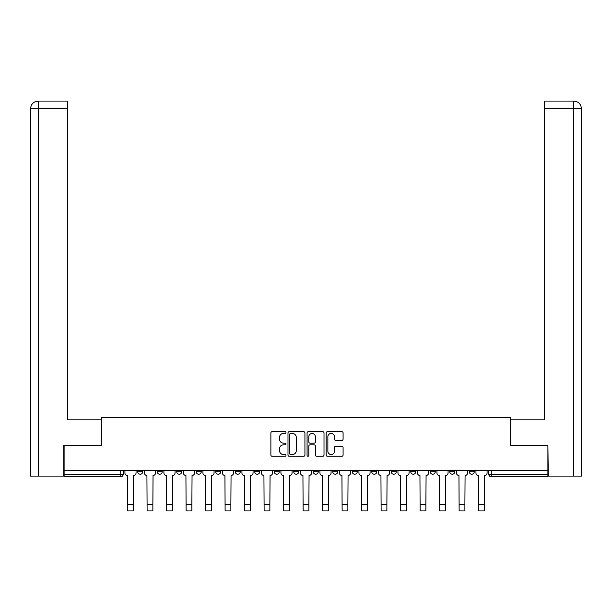 <?xml version="1.0" encoding="UTF-8"?>
<svg xmlns="http://www.w3.org/2000/svg" width="612" height="612" viewBox="0 0 612 612"><rect width="100%" height="100%" fill="white"/><g stroke="black" fill="none" stroke-linecap="round" stroke-linejoin="round"><path stroke-width="0.92" d="M285.995 432.569A0.857 0.857 0 0 0 285.138 431.712L272.103 431.712A1.224 1.224 0 0 0 270.879 432.936L270.879 455.022A1.224 1.224 0 0 0 272.103 456.254L285.138 456.254A0.857 0.857 0 0 0 285.995 455.397A0.857 0.857 0 0 0 285.138 454.532L283.455 454.532A3.924 3.924 0 0 1 279.523 450.608L279.523 448.764A3.924 3.924 0 0 1 283.455 444.84L285.138 444.84A0.857 0.857 0 0 0 285.995 443.983A0.857 0.857 0 0 0 285.138 443.119L283.455 443.119A3.924 3.924 0 0 1 279.523 439.194L279.523 437.358A3.924 3.924 0 0 1 283.455 433.426L285.138 433.426A0.857 0.857 0 0 0 285.995 432.569M352.252 470.36L352.252 471.737L357.255 471.737A2.502 2.502 0 0 1 354.753 474.231A2.502 2.502 0 0 1 352.252 471.737L352.252 470.36M293.752 470.36L293.752 471.737L298.748 471.737A2.502 2.502 0 0 1 296.246 474.231A2.502 2.502 0 0 1 293.752 471.737L293.752 470.36M254.745 470.36L254.745 471.737L259.748 471.737A2.502 2.502 0 0 1 257.247 474.231A2.502 2.502 0 0 1 254.745 471.737L254.745 470.36M235.245 470.36L235.245 471.737L240.241 471.737A2.502 2.502 0 0 1 237.747 474.231A2.502 2.502 0 0 1 235.245 471.737L235.245 470.36M196.238 470.36L196.238 471.737L201.241 471.737A2.502 2.502 0 0 1 198.739 474.231A2.502 2.502 0 0 1 196.238 471.737L196.238 470.36M341.863 440.365A1.224 1.224 0 0 0 343.087 439.133L343.087 432.936A1.224 1.224 0 0 0 341.863 431.712L327.382 431.712A1.224 1.224 0 0 0 326.158 432.936L326.158 455.022A1.224 1.224 0 0 0 327.382 456.254L341.863 456.254A1.224 1.224 0 0 0 343.087 455.022L343.087 447.54A1.224 1.224 0 0 0 341.863 446.316L335.667 446.316A1.224 1.224 0 0 0 334.435 447.54L334.435 451.251A3.282 3.282 0 0 1 331.153 454.532A3.282 3.282 0 0 1 327.871 451.251L327.871 436.708A3.282 3.282 0 0 1 331.153 433.426A3.282 3.282 0 0 1 334.435 436.708L334.435 439.133A1.224 1.224 0 0 0 335.667 440.365L341.863 440.365M38.288 476.105L30.6 476.105L30.6 108.576C31.051 104.017 33.545 101.523 38.089 101.072L67.481 101.072L67.481 108.576L38.288 108.576L38.288 476.105L63.724 476.105L63.724 445.482L101.355 445.482L101.355 417.606L510.645 417.606L510.645 445.482L547.901 445.482L547.901 470.36L64.099 470.36L64.099 474.231L123.234 474.231L123.234 470.36L123.234 474.231A2.502 2.502 0 0 1 120.732 476.733L64.099 476.733L64.099 474.231M64.099 445.482L64.099 470.36M304.929 432.936A1.224 1.224 0 0 0 303.697 431.712L289.224 431.712A1.224 1.224 0 0 0 287.992 432.936L287.992 455.022A1.224 1.224 0 0 0 289.224 456.254L303.697 456.254A1.224 1.224 0 0 0 304.929 455.022L304.929 432.936M308.303 431.712L322.776 431.712A1.224 1.224 0 0 1 324.008 432.936L324.008 455.022A1.224 1.224 0 0 1 322.776 456.254L316.58 456.254A1.224 1.224 0 0 1 315.356 455.022L315.356 446.064A1.224 1.224 0 0 0 314.132 444.84L310.016 444.84A1.224 1.224 0 0 0 308.792 446.064L308.792 455.397A0.857 0.857 0 0 1 307.935 456.254A0.857 0.857 0 0 1 307.071 455.397L307.071 432.936A1.224 1.224 0 0 1 308.303 431.712M488.766 470.36L488.766 474.231L547.901 474.231L547.901 476.733L491.268 476.733A2.502 2.502 0 0 1 488.766 474.231M547.901 470.36L547.901 474.231M474.262 470.36L474.262 471.737A2.502 2.502 0 0 1 471.768 474.231A2.502 2.502 0 0 1 469.266 471.737L474.262 471.737A2.502 2.502 0 0 1 471.768 474.231M469.266 470.36L469.266 471.737M454.762 470.36L454.762 471.737A2.502 2.502 0 0 1 452.26 474.231A2.502 2.502 0 0 1 449.766 471.737L454.762 471.737M449.766 470.36L449.766 471.737M435.262 470.36L435.262 471.737A2.502 2.502 0 0 1 432.761 474.231A2.502 2.502 0 0 1 430.259 471.737L435.262 471.737M430.259 470.36L430.259 471.737M415.762 470.36L415.762 471.737A2.502 2.502 0 0 1 413.261 474.231A2.502 2.502 0 0 1 410.759 471.737L415.762 471.737M410.759 470.36L410.759 471.737M396.255 470.36L396.255 471.737A2.502 2.502 0 0 1 393.761 474.231A2.502 2.502 0 0 1 391.259 471.737A2.502 2.502 0 0 0 393.761 474.231M391.259 470.36L391.259 471.737L396.255 471.737M376.755 470.36L376.755 471.737A2.502 2.502 0 0 1 374.253 474.231A2.502 2.502 0 0 1 371.759 471.737A2.502 2.502 0 0 0 374.253 474.231M371.759 470.36L371.759 471.737L376.755 471.737M357.255 470.36L357.255 471.737A2.502 2.502 0 0 1 354.753 474.231M337.755 470.36L337.755 471.737A2.502 2.502 0 0 1 335.254 474.231A2.502 2.502 0 0 1 332.752 471.737L337.755 471.737M332.752 470.36L332.752 471.737M318.248 470.36L318.248 471.737A2.502 2.502 0 0 1 315.754 474.231A2.502 2.502 0 0 1 313.252 471.737L318.248 471.737L318.248 470.36M313.252 470.36L313.252 471.737M298.748 470.36L298.748 471.737M279.248 470.36L279.248 471.737A2.502 2.502 0 0 1 276.746 474.231A2.502 2.502 0 0 1 274.245 471.737L279.248 471.737L279.248 470.36M274.245 470.36L274.245 471.737M259.748 470.36L259.748 471.737L259.748 470.36M240.241 471.737L240.241 470.36L240.241 471.737A2.502 2.502 0 0 1 237.747 474.231M220.741 470.36L220.741 471.737A2.502 2.502 0 0 1 218.239 474.231A2.502 2.502 0 0 1 215.745 471.737A2.502 2.502 0 0 0 218.239 474.231A2.502 2.502 0 0 0 220.741 471.737L220.741 470.36M215.745 470.36L215.745 471.737L220.741 471.737M201.241 470.36L201.241 471.737M181.741 470.36L181.741 471.737A2.502 2.502 0 0 1 179.24 474.231A2.502 2.502 0 0 1 176.738 471.737A2.502 2.502 0 0 0 179.24 474.231A2.502 2.502 0 0 0 181.741 471.737L176.738 471.737L176.738 470.36M157.238 470.36L157.238 471.737L162.234 471.737L162.234 470.36L162.234 471.737A2.502 2.502 0 0 1 159.74 474.231A2.502 2.502 0 0 1 157.238 471.737A2.502 2.502 0 0 0 159.74 474.231M137.738 470.36L137.738 471.737L142.734 471.737L142.734 470.36L142.734 471.737A2.502 2.502 0 0 1 140.232 474.231A2.502 2.502 0 0 1 137.738 471.737A2.502 2.502 0 0 0 140.232 474.231M120.732 470.36L120.732 476.733A2.502 2.502 0 0 0 123.234 474.231M290.57 433.426A0.857 0.857 0 0 0 289.713 434.291L289.713 453.676A0.857 0.857 0 0 0 290.57 454.532L292.352 454.532A3.924 3.924 0 0 0 296.277 450.608L296.277 437.358A3.924 3.924 0 0 0 292.352 433.426L290.57 433.426M315.356 436.769A3.282 3.282 0 0 0 312.074 433.487A3.282 3.282 0 0 0 308.792 436.769L308.792 441.895A1.224 1.224 0 0 0 310.016 443.119L314.132 443.119A1.224 1.224 0 0 0 315.356 441.895L315.356 436.769M124.925 470.36L124.925 472.984A2.502 2.502 0 0 0 127.418 475.486L127.61 510.928L133.362 510.928L133.362 504.609L127.61 504.609M136.048 470.36L136.048 472.984A2.502 2.502 0 0 1 133.546 475.486L133.362 504.609M101.232 445.482L101.232 419.855L67.481 419.855L67.481 108.576M38.097 101.072C33.538 101.523 31.036 104.025 30.6 108.576L30.6 401.105L30.6 108.576L38.288 108.576L38.288 101.072L67.481 101.072M510.768 445.482L510.768 419.855L544.519 419.855L544.519 101.072L573.888 101.072L544.519 101.072M581.4 401.105L581.4 108.576L581.4 476.105L548.276 476.105L547.901 445.482M573.712 101.072L572.021 101.072L573.712 101.072L573.712 108.576L544.519 108.576M573.712 476.105L573.712 108.576L581.4 108.576C580.949 104.017 578.455 101.523 573.911 101.072M144.424 470.36L144.424 472.984A2.502 2.502 0 0 0 146.926 475.486L147.11 510.928L152.862 510.928L152.862 504.609L147.11 504.609M155.547 470.36L155.547 472.984A2.502 2.502 0 0 1 153.046 475.486L152.862 504.609M163.924 470.36L163.924 472.984A2.502 2.502 0 0 0 166.426 475.486L166.609 510.928L172.362 510.928L172.362 504.609L166.609 504.609M175.047 470.36L175.047 472.984A2.502 2.502 0 0 1 172.553 475.486L172.362 504.609M183.424 470.36L183.424 472.984A2.502 2.502 0 0 0 185.926 475.486L186.117 510.928L191.862 510.928L191.862 504.609L186.117 504.609M194.555 470.36L194.555 472.984A2.502 2.502 0 0 1 192.053 475.486L191.862 504.609M202.932 470.36L202.932 472.984A2.502 2.502 0 0 0 205.425 475.486L205.617 510.928L211.37 510.928L211.37 504.609L205.617 504.609M214.055 470.36L214.055 472.984A2.502 2.502 0 0 1 211.553 475.486L211.37 504.609M222.431 470.36L222.431 472.984A2.502 2.502 0 0 0 224.933 475.486L225.117 510.928L230.869 510.928L230.869 504.609L225.117 504.609M233.555 470.36L233.555 472.984A2.502 2.502 0 0 1 231.053 475.486L230.869 504.609M241.931 470.36L241.931 472.984A2.502 2.502 0 0 0 244.433 475.486L244.616 510.928L250.369 510.928L250.369 504.609L244.616 504.609M253.054 470.36L253.054 472.984A2.502 2.502 0 0 1 250.56 475.486L250.369 504.609M261.431 470.36L261.431 472.984A2.502 2.502 0 0 0 263.933 475.486L264.124 510.928L269.869 510.928L269.869 504.609L264.124 504.609M272.562 470.36L272.562 472.984A2.502 2.502 0 0 1 270.06 475.486L269.869 504.609M280.939 470.36L280.939 472.984A2.502 2.502 0 0 0 283.433 475.486L283.624 510.928L289.377 510.928L289.377 504.609L283.624 504.609M292.062 470.36L292.062 472.984A2.502 2.502 0 0 1 289.56 475.486L289.377 504.609M300.438 470.36L300.438 472.984A2.502 2.502 0 0 0 302.94 475.486L303.124 510.928L308.876 510.928L308.876 504.609L303.124 504.609M311.562 470.36L311.562 472.984A2.502 2.502 0 0 1 309.06 475.486L308.876 504.609M319.938 470.36L319.938 472.984A2.502 2.502 0 0 0 322.44 475.486L322.623 510.928L328.376 510.928L328.376 504.609L322.623 504.609M331.061 470.36L331.061 472.984A2.502 2.502 0 0 1 328.567 475.486L328.376 504.609M339.438 470.36L339.438 472.984A2.502 2.502 0 0 0 341.94 475.486L342.131 510.928L347.876 510.928L347.876 504.609L342.131 504.609M350.569 470.36L350.569 472.984A2.502 2.502 0 0 1 348.067 475.486L347.876 504.609M358.946 470.36L358.946 472.984A2.502 2.502 0 0 0 361.44 475.486L361.631 510.928L367.384 510.928L367.384 504.609L361.631 504.609M370.069 470.36L370.069 472.984A2.502 2.502 0 0 1 367.567 475.486L367.384 504.609M378.445 470.36L378.445 472.984A2.502 2.502 0 0 0 380.947 475.486L381.131 510.928L386.883 510.928L386.883 504.609L381.131 504.609M389.569 470.36L389.569 472.984A2.502 2.502 0 0 1 387.067 475.486L386.883 504.609M397.945 470.36L397.945 472.984A2.502 2.502 0 0 0 400.447 475.486L400.631 510.928L406.383 510.928L406.383 504.609L400.631 504.609M409.068 470.36L409.068 472.984A2.502 2.502 0 0 1 406.575 475.486L406.383 504.609M417.445 470.36L417.445 472.984A2.502 2.502 0 0 0 419.947 475.486L420.138 510.928L425.883 510.928L425.883 504.609L420.138 504.609M428.576 470.36L428.576 472.984A2.502 2.502 0 0 1 426.074 475.486L425.883 504.609M436.953 470.36L436.953 472.984A2.502 2.502 0 0 0 439.447 475.486L439.638 510.928L445.391 510.928L445.391 504.609L439.638 504.609M448.076 470.36L448.076 472.984A2.502 2.502 0 0 1 445.574 475.486L445.391 504.609M456.453 470.36L456.453 472.984A2.502 2.502 0 0 0 458.954 475.486L459.138 510.928L464.891 510.928L464.891 504.609L459.138 504.609M467.576 470.36L467.576 472.984A2.502 2.502 0 0 1 465.074 475.486L464.891 504.609M475.952 470.36L475.952 472.984A2.502 2.502 0 0 0 478.454 475.486L478.638 510.928L484.39 510.928L484.39 504.609L478.638 504.609M487.076 470.36L487.076 472.984A2.502 2.502 0 0 1 484.582 475.486L484.39 504.609M491.268 470.36L491.268 476.733M30.6 108.576L30.6 401.105"/></g></svg>
